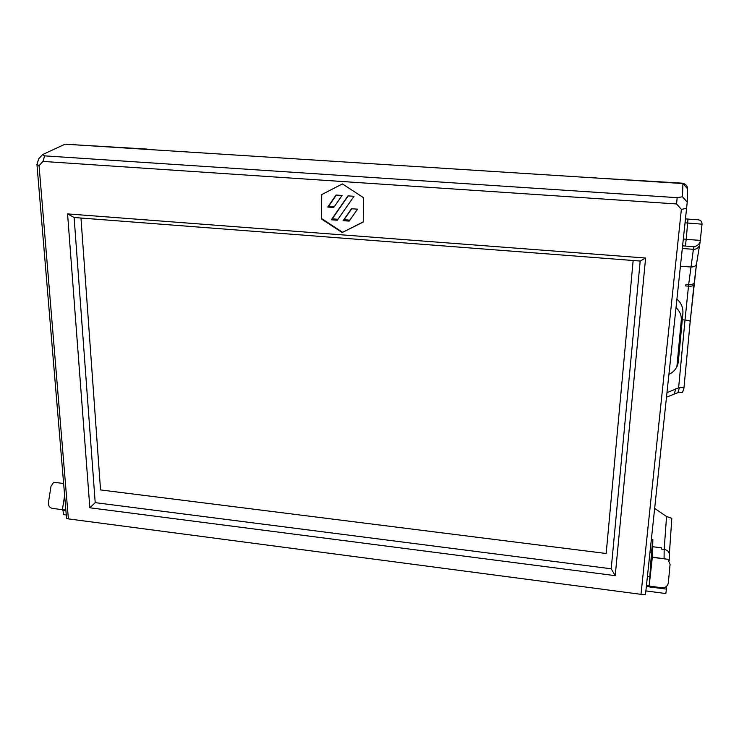 <?xml version="1.0" encoding="UTF-8"?>
<svg xmlns="http://www.w3.org/2000/svg" width="739" height="739" viewBox="0 0 739 739"><rect width="100%" height="100%" fill="white"/><g stroke="black" fill="none" stroke-linecap="round" stroke-linejoin="round"><path stroke-width="1.11" d="M100.541 489.92L80.976 218.033L100.541 489.92L606.174 553.502L100.541 489.92M633.147 260.507L606.174 553.502L633.147 260.507M650.108 552.236L651.512 552.412L649.175 585.907L652.315 557.326L667.991 559.294L670.061 564.411L668.352 582.729C667.659 586.193 665.516 587.874 661.913 587.754L649.572 586.147M652.315 557.326L652.87 539.627L651.512 552.412M652.87 539.627L651.465 539.452M652.371 546.684L661.414 547.802L661.34 549.049L664.176 549.4L666.55 516.524L654.763 508.469M666.55 516.524L671.825 518.316L669.34 554.232M699.584 244.378L699.214 245.856C698.069 248.212 696.138 249.366 693.404 249.32L693.967 246.743C696.868 246.152 698.918 244.554 700.129 241.949L702.032 224.176L685.155 222.827M681.995 183.484L681.986 183.143C685.764 183.752 687.639 185.923 687.63 189.627L687.63 189.627M681.986 183.143L595.726 177.988M683.436 238.974L686.189 239.353L688 219.095L697.385 219.742C700.498 219.834 702.041 221.312 702.032 224.176M666.606 397.111L677.903 392.668L682.513 392.483L683.935 388.224L690.198 321.447L683.935 388.206C683.751 387.652 682.245 387.485 679.437 387.707L678.614 387.873L685.007 320.024L688.674 284.469L693.404 249.32L682.42 248.498M667.095 392.585L678.614 387.873M646.459 586.507L666.393 589.103L665.83 593.537L645.988 590.932M666.661 586.23L666.393 589.103M677.026 299.249C681.284 302.981 683.242 307.683 682.901 313.373L678.337 361.547C677.802 366.184 675.612 369.925 671.751 372.752L669.035 374.303M676.887 366.738L681.275 320.384C681.607 315.405 679.889 311.202 676.111 307.784M650.043 576.808L647.53 576.485M649.175 585.907L646.56 585.565M65.845 510.067L62.409 509.698L64.626 495.499M63.628 483.5L53.707 482.262L51 486.28L48.423 502.612C48.211 505.772 49.531 507.702 52.367 508.395L62.409 509.698M74.02 144.742L146.424 149.047M148.382 149.481L145.925 149.324M62.787 509.744L63.748 514.621L66.251 514.954M65.91 510.843L62.686 510.427M327.746 207.04L336.042 195.031L342.074 195.456L333.751 207.474L327.746 207.04L328.679 206.144L334.388 206.55M336.337 195.059L328.679 206.144M331.321 219.788L347.967 195.863L354.027 196.288L337.298 220.231L331.321 219.788L332.236 218.864L337.963 219.289M348.226 195.881L332.236 218.864M343.136 220.665L351.496 208.74L357.547 209.174L349.15 221.109L343.136 220.665L344.023 219.732L349.815 220.167M351.727 208.758L344.023 219.732M363.218 221.894L342.185 232.545L363.218 222.07L363.496 197.683L342.434 183.919L321.41 194.745L321.437 218.984L321.724 194.588M681.358 209.34L676.591 203.955L677.164 197.664L682.494 196.777L682.919 183.549L687.482 188.713L687.242 202.135L645.461 594.821L640.99 594.322L681.358 209.34L686.688 208.416M687.242 202.135L682.494 196.777M640.186 261.043L611.208 568.781L95.202 502.649L74.122 217.506L640.186 261.043L645.609 258.04L615.217 575.653L611.208 568.781M342.185 232.545L321.437 218.984M342.48 232.231L321.751 218.67M676.591 203.955L42.936 161.425L39.065 165.693L68.385 518.889L640.99 594.322M615.217 575.653L89.844 507.776L95.202 502.649M645.609 258.04L67.572 213.904L89.844 507.776M677.164 197.664L44.673 155.864L42.529 154.608L65.087 144.179L682.919 183.549M42.529 154.608L38.687 158.876L36.95 164.4L66.556 518.519L68.385 518.889M39.065 165.693L36.95 164.4M44.673 155.864L42.936 161.425M67.572 213.904L74.122 217.506M669.312 554.804L669.34 554.546C669.164 551.774 667.446 550.056 664.176 549.4L664.075 558.527L665.848 559.026M664.139 558.813L651.946 557.003M693.967 246.743L682.707 245.838M685.413 246.115L686.189 239.353L700.517 240.397M696.535 263.768L696.507 263.971C695.898 266.049 693.976 267.056 690.753 267.001L680.536 266.216M699.316 245.588L699.14 246.493M696.489 264.082L694.198 282.889C693.736 284.081 691.898 284.607 688.674 284.469L685.94 284.247L685.746 285.956L688.48 286.178C691.704 286.335 693.533 285.854 693.986 284.746L694.189 282.945M700.129 241.949L696.507 263.971L690.198 321.447C689.94 320.828 688.203 320.356 685.007 320.024L682.282 319.793M693.976 284.801L690.198 321.419M674.328 393.758L675.76 388.816M682.901 313.373L681.275 320.384M677.072 366.332L678.337 361.547M62.399 483.352L63.609 483.251M62.704 483.389L63.609 483.315M671.825 518.316L669.34 554.546M669.34 554.555L669.174 560.707M595.828 177.656L593.805 177.868M685.57 218.846L688 219.095M677.903 392.668L679.437 387.707M74.593 144.465L72.939 144.678M148.53 149.49L146.959 149.075"/></g></svg>
